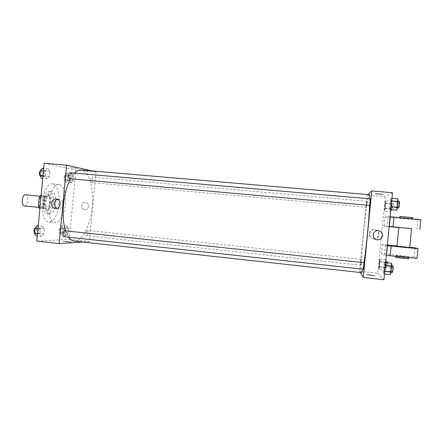 <?xml version="1.0" encoding="UTF-8"?>
<svg xmlns="http://www.w3.org/2000/svg" width="443" height="443" viewBox="0 0 443 443"><rect width="100%" height="100%" fill="white"/><g stroke="black" fill="none" stroke-linecap="round" stroke-linejoin="round"><path stroke-width="0.33" stroke-dasharray="2.21 1.66" d="M24.415 205.962C27.87 206.432 28.95 194.881 25.461 194.804M41.232 207.634C44.51 208.094 45.601 196.476 42.284 196.415C39.001 195.8 37.849 207.595 41.188 207.634L41.232 207.634M40.451 195.518L44.234 195.906L45.02 198.182L44.256 206.333L43.054 208.448L39.25 208.227M45.02 198.182L50.192 198.68L49.422 206.848L44.256 206.333M43.054 208.448L39.92 208.293M48.232 208.969L49.422 206.848M50.192 198.68L49.417 196.404L44.234 195.906M44.494 208.747L43.691 206.466L44.477 198.137L45.695 196.016L49.417 196.404M50.43 202.816C49.777 207.496 48.359 209.976 46.172 210.259C41.659 210.226 43.248 193.962 47.683 194.804C49.749 195.485 50.668 198.154 50.43 202.816M51.72 202.938C51.958 198.276 51.05 195.607 48.99 194.931C44.571 194.089 42.982 210.359 47.479 210.386L47.551 210.392C49.699 210.037 51.083 207.551 51.72 202.938M44.477 198.137L40.906 197.794M43.691 206.466L40.125 206.111M45.695 196.016L41.116 195.579M53.254 203.066C52.313 209.871 50.258 213.482 47.08 213.897C40.546 213.875 42.866 190.169 49.278 191.409C52.285 192.406 53.609 196.288 53.254 203.066M55.829 203.315C54.893 210.132 52.85 213.747 49.699 214.163C43.215 214.146 45.535 190.418 51.897 191.653C54.877 192.65 56.183 196.537 55.829 203.315M59.124 203.581C58.271 213.659 53.398 222.541 48.758 221.888C37.838 221.937 41.769 181.73 52.473 183.895C57.524 185.606 59.739 192.168 59.124 203.581M65.509 204.206C66.14 192.771 63.986 186.198 59.046 184.493C48.569 182.35 44.627 222.646 55.32 222.574L55.657 222.591C60.746 221.478 64.03 215.348 65.509 204.206M71.893 173.412L73.339 176.07L72.896 180.727L71.007 182.776L69.54 180.146L69.983 175.434L71.893 173.412L73.339 176.07L72.896 180.727L71.007 182.776L69.54 180.146L69.983 175.434L71.893 173.412L66.832 172.969L68.305 175.627L67.868 180.273L65.952 182.322L64.451 179.692L64.894 174.985L66.832 172.969M48.11 168.656L49.849 171.591L49.372 176.663L47.146 178.878L45.374 175.976L45.856 170.826L48.11 168.656L49.849 171.591L49.372 176.663L47.146 178.878L45.374 175.976L45.856 170.826L48.11 168.656L43.691 168.274M44.162 163.262L75.842 170.101L69.285 239.408L36.824 241.108M66.904 226.174L68.377 228.494L67.94 233.14L66.018 235.526L64.517 233.239L64.96 228.533L66.904 226.174L68.377 228.494L67.94 233.14L66.018 235.526L64.517 233.239L64.96 228.533L66.904 226.174L61.854 225.642L63.36 227.962L62.923 232.603L60.973 234.984L59.44 232.691L59.888 227.99L61.854 225.642M42.683 226.223L44.461 228.754L43.979 233.821L41.72 236.429L39.909 233.937L40.396 228.798L42.683 226.223L44.461 228.754L43.979 233.821L41.72 236.429L39.909 233.937L40.396 228.798L42.683 226.223L38.27 225.753M91.939 170.915L95.998 171.834L89.375 241.612L69.285 239.408M95.998 171.834L75.842 170.101M84.757 209.677L85.1 209.694C89.375 209.86 89.707 202.506 85.433 202.313C81.014 201.737 80.31 209.417 84.757 209.677L85.1 209.694C89.375 209.86 89.707 202.506 85.433 202.313C81.014 201.737 80.31 209.417 84.757 209.677M74.297 241.103L75.288 241.125C83.168 240.61 90.771 223.936 92.255 205.801C93.85 187.666 89.065 170.71 81.252 169.996M74.557 173.13L70.531 178.784M65.625 230.847L68.648 237.188M89.375 241.612L82.841 242.039M69.49 178.69C71.085 178.972 71.561 172.731 69.944 172.731M91.596 182.627L91.629 182.632C92.964 182.881 93.423 177.167 92.066 177.178C90.754 176.923 90.272 182.538 91.596 182.627M86.557 235.742C87.869 235.82 88.445 230.31 87.127 230.305C85.798 230.028 85.139 235.731 86.496 235.742L86.557 235.742M64.589 230.737C66.201 230.77 65.464 236.977 63.881 236.667M70.498 167.698L77.99 168.368L70.498 167.698M70.83 242.066L71.018 242.05C72.602 241.867 64.562 241.064 63.338 241.28C61.821 241.446 69.091 242.21 70.83 242.066L71.018 242.05C72.602 241.867 64.562 241.064 63.338 241.28C61.821 241.446 69.091 242.21 70.83 242.066M57.651 199.4L59.063 199.289C64.368 199.555 63.958 208.747 58.653 208.581L56.964 208.243M361.615 272.672L361.488 272.567C359.201 269.931 366.787 193.669 369.24 194.693M369.744 198.813L369.589 205.408M363.963 262.693L362.811 269.183M364.107 262.71L363.487 269.255M366.383 207.274L366.976 201.327L366.383 207.274L91.629 182.632M360.691 265.252L361.266 259.31L360.696 265.257L86.496 235.742M369.739 205.419L370.398 198.868M367.74 194.56L367.103 195.13L359.633 271.205L360.414 272.539M373.493 238.788C379.54 239.613 380.487 230.011 374.396 229.651C368.482 228.854 367.363 238.162 373.294 238.766L373.493 238.788M392.498 192.711L385.305 196.698L367.103 195.13M385.305 196.698L377.779 273.193L359.633 271.205M373.898 238.921L373.698 238.899C367.707 238.284 368.836 228.887 374.806 229.69C380.963 230.055 380.005 239.757 373.898 238.921M379.263 193.785L374.667 193.718C376.013 194.128 384.989 194.726 383.239 194.289L379.263 193.785L383.239 194.289C384.989 194.726 376.013 194.128 374.667 193.718L379.263 193.79M378.289 230.642L378.289 230.642C372.336 229.828 371.212 239.198 377.187 239.796M370.708 274.848L366.721 274.616C364.877 274.776 373.798 275.983 375.227 275.762L370.708 274.848L375.227 275.762C373.798 275.978 364.877 274.771 366.721 274.61L370.708 274.848M377.779 273.193L383.926 279.738M384.64 211.117L385.266 208.409L385.665 200.762L385.039 203.509L384.64 211.117L385.266 208.409L385.665 200.762L385.039 203.509L384.64 211.117L390.632 211.66M389.884 209.644L390.615 206.643L391.18 200.895L391.008 198.237L390.277 201.277L389.724 206.936L389.884 209.644L390.615 206.643L391.18 200.895L391.008 198.237L390.277 201.277L389.724 206.936L389.884 209.644L390.826 209.727M383.56 273.868L384.236 271.376L384.806 265.639L384.679 262.477L384.003 265.019L383.444 270.667L383.56 273.868L384.236 271.376L384.806 265.639L384.679 262.477L384.003 265.019L383.444 270.667L383.56 273.868L384.496 273.968M378.903 269.422L379.49 267.129L379.922 259.077L379.341 261.409L378.903 269.422L379.49 267.129L379.922 259.077L379.341 261.409L378.903 269.422L385.094 270.092L385.726 267.799L386.23 262.644M420.85 219.684L417.827 219.889L384.967 217.026L384.07 226.151L387.193 226.185L388.146 216.5L390.139 216.682M384.967 217.026L388.146 216.5M387.359 244.913L382.276 244.398L385.288 245.549L384.336 255.229L386.324 255.434M382.276 244.398L381.379 253.518L384.336 255.229M398.622 227.403L411.558 228.638M384.07 226.151L389.159 226.633M398.833 227.536L411.553 228.721M389.181 226.373L387.193 226.185M409.692 247.548L396.762 246.269M385.288 245.549L387.276 245.749M409.714 247.294L397.017 245.937M401.701 256.071L396.059 255.633C393.373 255.628 406.68 257.195 408.745 257.123L401.701 256.071M417.029 258.313L414.144 257.189L381.379 253.518M408.601 258.574L395.904 257.2M412.699 219.18L399.769 218.039L412.699 219.18M399.924 216.472L412.649 217.607M390.493 217.535L389.596 226.678M417.827 219.889L416.907 229.219M415.063 247.864L414.144 257.189M387.797 244.951L386.894 254.088M37.223 225.642L39.034 228.173L38.558 233.234L36.26 235.831M36.464 233.677C38.17 233.771 38.801 227.84 37.09 227.802C35.362 227.464 34.615 233.633 36.376 233.677L36.464 233.677M44.461 228.754L39.034 228.173M43.979 233.821L38.558 233.234M41.72 236.429L37.312 235.947M39.909 233.937L37.528 233.677M40.396 228.798L38.009 228.544M34.432 233.14L35.102 233.533C36.813 233.627 37.45 227.696 35.728 227.652L35.329 227.73M42.633 168.185L44.411 171.114L43.935 176.181L41.675 178.385M41.875 176.231L41.924 176.236C43.669 176.53 44.134 170.35 42.367 170.334C40.656 170.029 40.152 176.093 41.875 176.231M49.849 171.591L44.411 171.114M49.372 176.663L43.935 176.181M47.146 178.878L42.727 178.479M45.374 175.976L42.982 175.766M45.856 170.826L43.469 170.621M40.141 175.926L40.562 176.115C42.312 176.408 42.777 170.228 41 170.212L40.335 170.5M61.156 233.007C62.596 233.101 63.166 227.641 61.721 227.619C60.27 227.325 59.611 232.985 61.095 233.007L61.156 233.007M68.377 228.494L63.36 227.962M67.94 233.14L62.923 232.603M66.018 235.526L60.973 234.984M64.517 233.239L59.44 232.691M64.96 228.533L59.888 227.99M59.899 232.874C61.344 232.963 61.915 227.508 60.464 227.486C59.008 227.193 58.343 232.846 59.833 232.868L59.899 232.874M66.134 180.345L66.173 180.351C67.641 180.611 68.084 174.946 66.6 174.941C65.16 174.675 64.684 180.24 66.134 180.345M73.339 176.07L68.305 175.627M72.896 180.727L67.868 180.273M71.007 182.776L65.952 182.322M69.54 180.146L64.451 179.692M69.983 175.434L64.894 174.985M64.872 180.235L64.911 180.24C66.384 180.495 66.827 174.835 65.337 174.83C63.892 174.564 63.415 180.129 64.872 180.235M391.512 263.203L390.781 265.739L390.222 271.404L390.388 274.616M390.626 272.201C390.239 272.057 390.876 265.407 391.258 265.606C391.684 265.484 391.042 272.423 390.643 272.212L390.626 272.201M385.62 262.577L384.679 262.477M390.781 265.739L384.003 265.019M390.222 271.404L383.444 270.667M384.745 271.432L384.236 271.376M385.31 265.689L384.806 265.639M392.337 272.39C391.939 272.246 392.576 265.59 392.969 265.789M397.858 198.824L397.078 201.87L396.518 207.54L396.729 210.259M396.967 207.845L396.956 207.845C396.529 207.961 397.238 201.05 397.637 201.238C398.058 201.105 397.371 207.894 396.967 207.845L397.354 207.878M391.944 198.314L391.008 198.237M397.078 201.87L390.277 201.277M396.518 207.54L389.724 206.936M391.125 206.687L390.615 206.643M391.69 200.939L391.18 200.895M398.672 207.994C398.235 208.11 398.944 201.2 399.353 201.388M386.113 259.731L385.488 262.062L385.094 270.092M385.31 267.899C384.989 267.793 385.571 261.735 385.886 261.913C386.241 261.796 385.648 268.093 385.327 267.904L385.31 267.899M385.903 259.709L379.922 259.077M385.488 262.062L379.341 261.409M384.984 267.207L378.837 266.542M385.726 267.799L379.49 267.129M385.626 262.516L380 261.918M387.547 262.782L386.861 268.065C386.529 267.96 387.116 261.896 387.437 262.079M391.319 209.772L392.033 203.741L391.867 201.305L390.693 209.201L390.848 211.676M391.064 209.484L391.053 209.489C390.698 209.594 391.341 203.326 391.667 203.492C392.016 203.37 391.396 209.545 391.064 209.484L392.609 209.628C392.243 209.733 392.886 203.464 393.218 203.63C393.578 203.509 392.958 209.683 392.62 209.628M391.867 201.305L385.665 200.762M391.202 204.051L385.039 203.509M390.693 209.201L384.535 208.647M391.518 208.969L385.266 208.409M392.033 203.741L385.781 203.193M38.851 207.402L41.188 207.634M39.948 196.188L42.284 196.415M48.99 194.931L47.683 194.804M47.479 210.386L46.172 210.259M51.897 191.653L49.278 191.409M49.699 214.163L47.08 213.897M59.046 184.493L52.473 183.895M55.32 222.574L48.758 221.888M59.063 199.289L56.278 199.018M58.653 208.581L55.862 208.409M366.976 201.327L92.066 177.178M361.266 259.31L87.127 230.305M373.294 238.766L373.698 238.899M374.396 229.651L374.806 229.69M408.701 257.544L408.745 257.123M395.987 256.37L396.059 255.633M399.807 217.607L399.769 218.039M37.09 227.802L35.728 227.652M36.376 233.677L35.014 233.527M42.367 170.334L41 170.212M41.924 176.236L40.562 176.115M61.721 227.619L60.464 227.486M61.095 233.007L59.833 232.868M66.6 174.941L65.337 174.83M66.173 180.351L64.911 180.24M391.651 265.65L391.258 265.606M391.086 272.262L390.643 272.212M398.069 201.277L397.637 201.238M386.207 261.946L385.886 261.913M386.877 268.076L385.327 267.904M393.218 203.63L391.667 203.492"/><path stroke-width="0.66" d="M39.948 196.188L25.461 194.804C22.006 194.178 20.86 205.901 24.371 205.956L24.415 205.962M40.125 206.111L38.43 205.945L39.211 197.628L40.451 195.518L41.116 195.579M38.43 205.945L39.25 208.227L39.92 208.293M40.906 197.794L39.211 197.628M82.841 242.039L59.163 243.595L36.824 241.108L44.162 163.262L66.577 165.156L91.939 170.915M369.744 198.813C369.717 196.099 369.551 194.726 369.24 194.693L81.252 169.996C79.048 169.813 76.816 170.86 74.557 173.13M70.531 178.784C63.294 191.387 60.852 217.347 65.625 230.847M68.648 237.188C70.354 239.563 72.237 240.87 74.297 241.103L361.615 272.672C361.909 272.7 362.308 271.537 362.811 269.183M59.163 243.595L66.577 165.156M69.44 178.684L369.739 205.419L370.398 198.868L69.944 172.731C68.383 172.443 67.868 178.562 69.44 178.684M64.523 230.731L364.107 262.71L363.487 269.255L63.881 236.667C62.308 236.651 62.961 230.609 64.523 230.731M55.397 208.393C49.777 208.055 50.696 198.259 56.278 199.018C61.632 199.289 61.217 208.575 55.862 208.409L55.397 208.393M56.964 208.243C53.138 206.803 53.653 200.219 57.651 199.4M369.589 205.408C369.025 219.938 366.206 248.634 363.963 262.693M360.414 272.539L363.266 277.434L371.76 190.961L367.74 194.56M363.266 277.434L383.926 279.738L392.498 192.711L371.76 190.961M377.187 239.796L377.187 239.796C380.183 239.901 381.977 238.533 382.58 235.698C381.977 238.533 380.183 239.901 377.187 239.796C371.212 239.198 372.336 229.828 378.289 230.642C381.135 231.202 382.564 232.891 382.58 235.698C382.564 232.891 381.135 231.202 378.289 230.642M411.558 228.638L398.622 227.403M389.159 226.633L398.833 227.536M411.553 228.721L389.181 226.373M396.762 246.269L409.692 247.548M397.017 245.937L387.359 244.913M387.276 245.749L417.987 248.661L415.063 247.864L409.714 247.294M386.324 255.434L417.029 258.313L417.987 248.661M395.987 256.37L395.904 257.2C393.218 257.211 406.519 258.795 408.59 258.706L408.601 258.574M390.139 216.682L420.85 219.684L419.898 229.347M412.649 217.607L399.924 216.472L399.807 217.607M394.021 217.037L393.063 226.738M391.152 246.142L390.194 255.838M37.312 235.947L36.26 235.831L34.416 233.339L34.897 228.206L37.223 225.642L38.27 225.753M37.528 233.677L34.416 233.339M38.009 228.544L34.897 228.206M35.329 227.73C33.939 229.186 33.64 230.991 34.432 233.14M42.727 178.479L41.675 178.385L39.864 175.489L40.352 170.35L42.633 168.185L43.691 168.274M42.982 175.766L39.864 175.489M43.469 170.621L40.352 170.35M40.335 170.5C39.172 172.405 39.111 174.215 40.141 175.926M384.496 273.968L390.388 274.616L391.125 272.124L391.69 266.376L391.512 263.203L385.62 262.577M391.125 272.124L384.745 271.432M391.69 266.376L385.31 265.689M391.651 265.65L392.969 265.789C393.406 265.667 392.764 272.611 392.36 272.401L392.337 272.39M390.826 209.727L396.729 210.259L397.515 207.258L398.085 201.493L397.858 198.824L391.944 198.314M397.515 207.258L391.125 206.687M398.085 201.493L391.69 200.939M398.069 201.277L399.353 201.388C399.785 201.255 399.099 208.049 398.683 207.994L397.354 207.878M386.23 262.644L385.903 259.709M386.235 262.583L385.626 262.516M386.207 261.946L387.437 262.079L387.547 262.782M390.632 211.66L391.319 209.772M24.371 205.956L38.851 207.402M398.838 227.442L396.989 246.242M411.558 228.616L409.681 247.626M408.59 258.706L408.701 257.544M412.654 217.524L412.522 218.864M392.36 272.401L391.086 272.262"/></g></svg>
